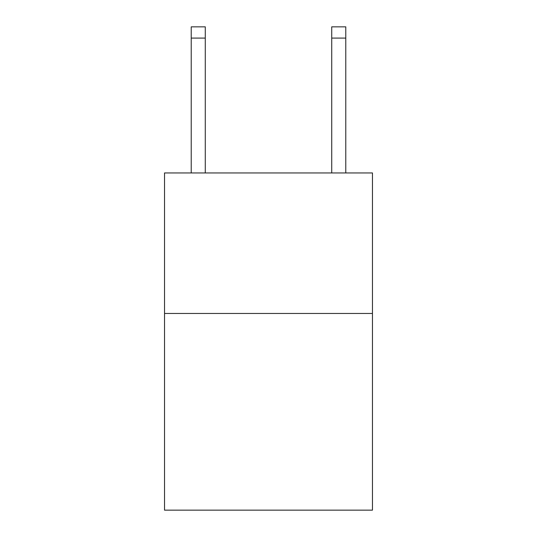 <?xml version="1.0" encoding="UTF-8"?>
<svg xmlns="http://www.w3.org/2000/svg" width="537" height="537" viewBox="0 0 537 537"><rect width="100%" height="100%" fill="white"/><g stroke="black" fill="none" stroke-linecap="round" stroke-linejoin="round"><path stroke-width="0.81" d="M372.463 313.46L372.463 510.15L164.537 510.15L164.537 172.961L372.463 172.961L372.463 313.46L164.537 313.46M205.275 172.961L205.275 38.087L191.226 38.087L191.226 26.85L205.275 26.85L205.275 38.087M191.226 172.961L191.226 38.087M345.774 172.961L345.774 26.85L331.725 26.85L331.725 172.961M331.725 38.087L345.774 38.087"/></g></svg>
